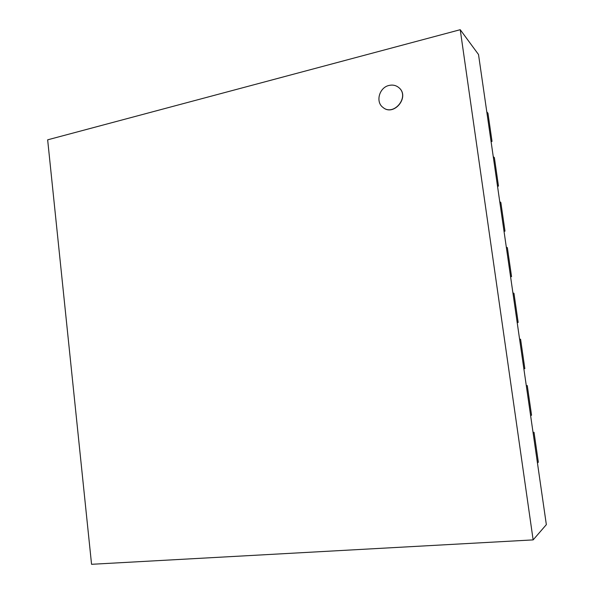 <?xml version="1.0" encoding="UTF-8"?>
<svg xmlns="http://www.w3.org/2000/svg" width="594" height="594" viewBox="0 0 594 594"><rect width="100%" height="100%" fill="white"/><g stroke="black" fill="none" stroke-linecap="round" stroke-linejoin="round"><path stroke-width="0.89" d="M389.025 85.447C379.247 87.467 375.274 102.034 382.996 107.44C393.777 116.684 410.023 96.688 398.908 87.689C396.094 85.336 392.797 84.593 389.025 85.447M398.96 87.734L399.012 87.786C410.127 96.777 393.881 116.766 383.108 107.529L383.048 107.484M47.654 139.828L91.558 564.3L533.137 539.894L546.346 524.643L478.519 54.522L460.231 29.7L47.654 139.828M533.137 539.894L460.231 29.7M537.429 462.845L538.342 462.206L534.028 432.321L533.093 432.788L537.429 462.845M533.041 432.417L534.028 432.321M530.613 415.585L531.556 415.213L527.279 385.588L526.314 385.781L530.613 415.585M526.299 385.699L527.279 385.588M524.829 368.622L520.589 339.241L519.587 339.174L523.849 368.726L524.829 368.622L523.849 368.748M518.161 322.416L513.951 293.28L512.919 292.953L517.144 322.26L518.161 322.416L517.188 322.557M511.545 276.596L507.373 247.698L506.303 247.119L510.498 276.18L511.545 276.596L510.58 276.752M504.989 231.155L500.846 202.495L499.747 201.663L503.905 230.479L504.989 231.155L504.024 231.333M498.477 186.093L494.379 157.662L493.243 156.586L497.364 185.165L498.477 186.093L497.527 186.278M492.025 141.394L487.956 113.202L486.79 111.872L490.882 140.221L492.025 141.394L491.082 141.602"/></g></svg>
